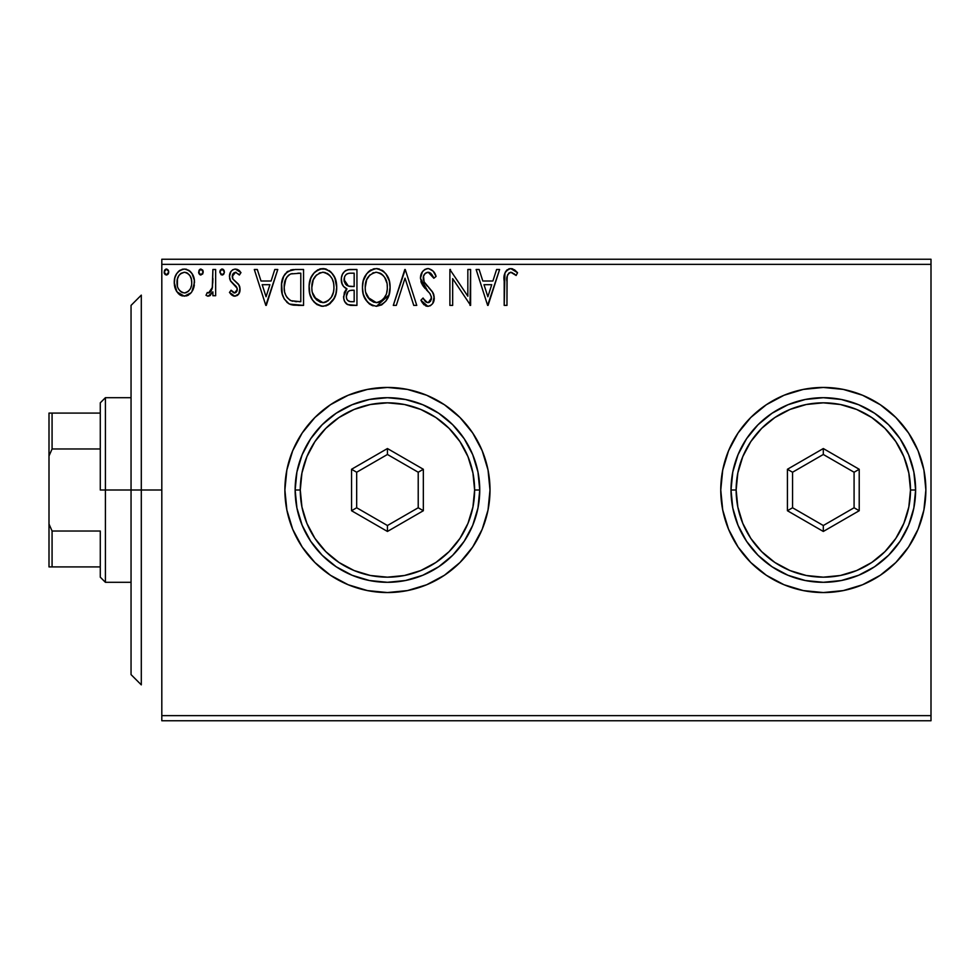 <?xml version="1.0" encoding="UTF-8"?>
<svg xmlns="http://www.w3.org/2000/svg" width="980" height="980" viewBox="0 0 980 980"><rect width="100%" height="100%" fill="white"/><g stroke="black" fill="none" stroke-linecap="round" stroke-linejoin="round"><path stroke-width="1.47" d="M722.726 469.996L720.753 490A102.557 102.557 0 0 1 823.31 387.443A102.557 102.557 0 0 1 925.867 490L923.907 469.996L918.064 450.751L908.583 433.025L895.83 417.48L880.297 404.728L862.559 395.246L843.327 389.415L823.31 387.443L803.306 389.415L784.061 395.246L766.336 404.728L750.79 417.48L738.038 433.025L728.557 450.751L722.726 469.996L720.753 490L722.726 510.004L728.557 529.249L738.038 546.975L750.79 562.52L766.336 575.272L784.061 584.754L803.306 590.585L823.31 592.557L843.327 590.585L862.559 584.754L880.297 575.272L895.83 562.52L908.583 546.975L918.064 529.249L923.907 510.004L925.867 490A102.557 102.557 0 0 1 823.31 592.557A102.557 102.557 0 0 1 720.753 490A102.557 102.557 0 0 0 823.261 592.557M823.359 592.557A102.557 102.557 0 0 0 925.867 490.074M482.209 529.212A102.557 102.557 0 0 0 490 490L488.028 469.996L482.197 450.751L472.715 433.025L459.963 417.48L444.418 404.728L426.692 395.246L407.447 389.415L387.443 387.443L367.439 389.415L348.194 395.246L330.468 404.728L314.923 417.48L302.171 433.025L292.689 450.751L286.858 469.996L284.886 490A102.557 102.557 0 0 0 330.432 575.26L348.194 584.754L367.439 590.585L387.443 592.557A102.557 102.557 0 0 0 426.68 584.754L444.418 575.272L459.963 562.52L472.715 546.975L482.197 529.249L488.028 510.004L490 490A102.557 102.557 0 0 1 387.443 592.557A102.557 102.557 0 0 1 284.886 490L286.858 510.004L292.689 529.249L302.171 546.975L314.923 562.52L330.468 575.272L348.194 584.754M330.493 575.297A102.557 102.557 0 0 0 348.145 584.729M348.243 584.766A102.557 102.557 0 0 0 387.394 592.557M426.704 584.741A102.557 102.557 0 0 0 482.185 529.286M161.81 720.753L931 720.753L161.81 720.753L161.81 264.367L931 264.367L931 715.633L161.81 715.633L161.81 720.753M191.811 291.844L193.856 287.41L194.346 280.207L192.019 273.641L188.809 270.284L184.363 269.035L179.916 270.284L176.706 273.641L174.82 277.916L174.281 283.771L175.714 289.725L178.336 293.608L182.133 295.899L186.58 295.899L190.389 293.596L191.811 291.844L194.493 282.546C194.555 275.098 191.186 270.59 184.363 269.035C177.539 270.603 174.171 275.098 174.244 282.546L176.927 291.868L184.363 296.193L191.137 292.75M212.893 269.5L215.661 269.5L212.893 269.5L212.268 288.218L210.823 291.575L208.997 292.91L207.307 292.506L205.996 295.299L207.797 296.168L209.732 295.776L212.893 291.868L212.893 295.727L215.661 295.727L215.661 269.5L215.661 295.727L215.661 269.5L212.893 269.5L212.464 287.324L208.544 292.971L207.307 292.506L205.996 295.299L208.091 296.193L212.893 291.868L212.893 295.727L215.661 295.727L212.893 295.727M234.796 296.193L238.802 293.902L240.002 288.267L238.507 284.225L232.873 278.982L232.432 275.013L233.583 273.102L235.592 272.256L239.389 275.025L240.97 272.587L238.593 270.064L235.286 269.035L232.762 269.733L230.888 271.582L229.467 276.617L230.692 281.223L237.111 288.206L237.123 290.644L235.776 292.628L233.497 292.689L231.084 290.215L229.467 292.457L231.721 294.943L234.784 296.193C238.361 295.446 240.112 293.155 240.051 289.308L239.169 285.266L232.873 278.982L232.223 276.483L235.592 272.256L239.389 275.025L240.97 272.587L235.286 269.035C231.378 269.88 229.443 272.403 229.467 276.617L230.374 280.672L236.621 287.054L237.282 289.443L234.624 292.971L231.084 290.215L229.467 292.457L234.796 296.193M295.213 269.5L287.667 271.399L283.722 276.262L281.628 283.832L282.252 293.914L284.261 298.998L289.026 303.812L293.779 305.172L303.555 305.393L303.555 269.5L295.213 269.5C285.633 270.799 281.052 276.63 281.468 286.993C281.052 294.355 283.747 300.064 289.578 304.106L303.555 305.393L303.555 269.5L303.555 305.393L298.116 305.393M349.762 269.5L356.941 269.5L347.925 269.684L344.642 271.338L342.449 274.29L341.408 277.842L341.616 282.534L343.478 286.381L346.957 288.867L344.372 292.273L343.698 298.226L344.703 301.534L347.63 304.633L356.941 305.393L356.941 269.5L356.941 305.393L356.941 269.5L349.762 269.5C344.151 270.37 341.322 273.763 341.285 279.692C341.26 283.98 343.147 287.042 346.957 288.867L343.588 296.499C343.637 302.159 346.393 305.123 351.857 305.393L356.941 305.393L351.857 305.393M396.3 305.393L393.299 305.393L404.801 269.5L393.299 305.393L396.3 305.393L405.034 278.161L413.756 305.393L416.757 305.393L405.255 269.5L416.757 305.393L405.255 269.5L393.299 305.393L396.3 305.393L405.034 278.161L413.756 305.393L416.757 305.393L413.756 305.393M467.84 269.5L467.84 296.205L449.894 269.5L449.894 305.393L452.662 305.393L452.662 278.626L470.608 305.393L470.608 269.5L467.84 269.5L470.608 269.5L467.84 269.5L467.84 296.205L449.894 269.5L449.894 305.393L452.662 305.393L452.662 278.626L470.608 305.393L470.608 269.5L470.02 305.393M506.966 281.517L507.273 275.98L508.963 272.93L511.732 272.403L516.141 275.478L517.55 272.722L514.598 269.868L510.764 268.581L507.064 269.868L504.921 273.2L504.198 305.393L506.966 305.393L506.966 281.517C506.121 277.12 507.407 274.033 510.788 272.256L516.141 275.478L517.55 272.722L510.764 268.581C505.288 270.443 503.095 274.633 504.198 281.162L504.198 305.393L506.966 305.393L507.101 277.328M387.443 592.557L407.447 590.585L426.692 584.754M496.591 269.5L499.604 269.5L488.089 305.393L499.604 269.5L496.591 269.5L492.903 281.003L482.822 281.003L479.134 269.5L476.133 269.5L487.636 305.393L499.604 269.5L496.591 269.5L492.903 281.003L482.822 281.003L479.134 269.5L476.133 269.5L487.636 305.393L476.133 269.5L479.134 269.5M436.088 276.421L433.846 278.247L436.088 276.421C434.887 272.036 432.204 269.427 428.027 268.581L424.781 269.488L422.368 271.864L420.445 278.296L422.221 284.678L429.816 293.449L431.384 296.842L430.6 301.154L428.677 302.55L426.202 302.171L423.066 298.03L420.91 300.235L423.568 304.29L427.831 306.311L430.624 305.527L432.719 303.506L434.165 296.511L432.266 291.599L424.107 281.873L423.519 276.189L425.222 273.432L428.223 272.256L431.8 274.437L433.846 278.247L436.088 276.421L433.209 271.19L428.774 268.618M389.293 293.731L388.925 295.017L376.443 306.311C385.728 303.874 390.273 297.528 390.077 287.287L389.293 280.905L385.802 273.702L382.323 270.382L376.222 268.581L370.122 270.431L366.667 273.8L363.213 281.052L362.465 287.459L363.213 293.914L365.785 299.868L370.269 304.535L376.443 306.311L381.685 304.89L385.961 301.007L388.925 295.029L390.077 287.299M336.691 287.287L334.866 277.867L331.375 272.477L326.022 269.035L319.651 269.047L314.31 272.562L310.868 277.989L309.129 285.842L309.827 293.914L312.4 299.868L316.883 304.535L321.428 306.213L326.242 305.809L329.868 303.825L333.47 299.66L335.92 293.694L336.691 287.287C336.814 277.071 332.196 270.835 322.837 268.581C313.49 270.921 308.896 277.205 309.08 287.459C308.896 297.822 313.551 304.106 323.057 306.311C332.343 303.874 336.887 297.528 336.691 287.287M274.78 269.5L277.781 269.5L266.278 305.393L277.781 269.5L274.78 269.5L271.093 281.003L261.011 281.003L257.324 269.5L254.31 269.5L265.813 305.393L277.781 269.5L274.78 269.5L271.093 281.003L261.011 281.003L257.324 269.5L254.31 269.5L265.813 305.393L254.31 269.5L257.324 269.5M224.396 272.036L223.832 270.051L222.105 269.035L220.378 270.064L219.802 272.036L221.1 274.743L223.832 274.008L224.396 272.036L222.105 269.035L219.802 272.036L222.105 275.025L224.371 272.55M203.228 272.036L202.664 270.051L200.667 269.059L199.21 270.064L198.658 272.55L200.41 274.951L202.664 274.008L203.228 272.036L200.937 269.035L198.634 272.036L200.937 275.025L203.228 272.036M168.683 271.509L166.416 269.035L164.113 272.036L166.416 275.025L168.719 272.036L168.143 270.051L166.674 269.059L164.432 270.517L164.689 274.008L166.931 274.951L168.683 272.562M931 259.247L161.81 259.247L161.81 715.633L931 715.633L931 720.753L931 264.367L161.81 264.367L161.81 259.247L931 259.247L931 264.367L931 259.247M898.17 419.893L908.583 433.025M348.194 395.246L330.468 404.728A102.557 102.557 0 0 0 284.886 490A102.557 102.557 0 0 1 387.443 387.443A102.557 102.557 0 0 1 490 490A102.557 102.557 0 0 0 482.209 450.788M482.185 450.714A102.557 102.557 0 0 0 426.704 395.259M426.68 395.246A102.557 102.557 0 0 0 387.492 387.443L407.447 389.415M387.394 387.443A102.557 102.557 0 0 0 348.243 395.234M348.145 395.271A102.557 102.557 0 0 0 330.493 404.703M923.907 510.004L925.867 490A102.557 102.557 0 0 0 823.359 387.443M823.261 387.443A102.557 102.557 0 0 0 720.753 489.927M506.966 305.393L504.198 305.393M504.21 279.447L504.43 275.76M504.284 277.512L504.43 275.784M504.467 275.392L504.602 274.474M505.019 272.906L505.558 271.693M506.244 270.701L507.064 269.868M508.755 268.9L509.563 268.679M511.805 268.667L512.773 268.924M517.55 272.722L516.141 275.478L514.451 274.045M514.108 273.788L510.445 272.281M507.665 274.657L507.126 277.058M487.869 296.744L483.998 284.69L491.727 284.69L487.869 296.744L483.998 284.69L491.727 284.69L487.869 296.744M452.662 305.393L449.894 305.393L449.894 269.5L450.518 269.5M433.834 272.011L435.475 274.988M429.277 272.428L428.223 272.256L433.846 278.247L432.952 276.274M430.967 273.493L430.269 272.93M423.225 277.805L423.201 278.345C423.262 274.878 424.94 272.857 428.223 272.256L427.145 272.391M426.288 272.722L425.247 273.42M423.985 275.025L424.72 273.935M423.287 277.254L423.519 276.189M423.434 280.133L423.262 279.263M427.378 286.221L424.744 282.938M420.91 300.235L423.066 298.03L420.91 300.235L427.831 306.311C432.156 305.38 434.299 302.587 434.25 297.945L432.829 292.469L428.689 287.593M429.644 288.586L430.575 289.578M432.829 292.469L433.16 293.106M433.895 295.09L433.454 293.755M434.165 299.427L432.707 303.518M430.624 305.527L429.889 305.907M428.566 306.262L427.231 306.275M426.619 306.177L425.516 305.772M424.193 304.89L423.568 304.29M427.439 302.6L423.483 298.814M423.483 298.802L424.168 299.941M424.916 301.007L426.202 302.171M431.286 299.696L431.494 298.092L428.272 302.612M429.412 302.257L428.677 302.55M430.183 293.963L431.457 297.467M426.545 290.019L429.338 292.885M428.027 268.581C423.017 269.671 420.494 272.906 420.445 278.296L427.99 291.464M425.234 288.635L423.127 286.062M421.474 283.171L420.91 281.566M420.555 276.593L420.469 277.426M421.51 273.334L422.343 271.889M422.392 271.828L423.434 270.566M424.818 269.463L427.17 268.63M421.486 301.301L422.49 302.93M427.415 286.27L426.202 284.886M433.417 277.254L433.846 278.247M390.028 288.953L389.881 290.533M390.077 287.287C390.199 277.071 385.581 270.835 376.222 268.581C366.875 270.921 362.282 277.205 362.465 287.459C362.282 297.822 366.937 304.106 376.443 306.311L376.443 306.311M373.196 305.87L371.408 305.184M370.232 304.523L368.725 303.371M367.745 302.404L363.788 295.801M363.139 293.584L362.649 290.754M362.649 284.188L362.894 282.522M363.678 279.484L365.736 275.135M365.76 275.098L366.667 273.8M367.721 272.526L369.215 271.105M370.122 270.431L371.285 269.745M373.025 269.047L374.617 268.692M377.031 268.618L379.407 269.035M382.653 270.615L383.988 271.705M385.752 273.653L386.696 274.976M387.125 275.662L388.227 277.818M388.558 278.614L389.293 280.905M387.737 298.03L388.472 296.34M390.028 285.682L389.893 284.078M375.659 272.281L376.32 272.256C383.78 274.118 387.443 279.141 387.308 287.299L387.174 284.776L387.308 287.299C387.48 295.531 383.817 300.652 376.32 302.636C368.786 300.738 365.087 295.678 365.221 287.471L365.258 288.769L365.221 287.471C365.05 279.19 368.737 274.118 376.32 272.256L380.228 273.187L376.32 272.256M383.156 275.478L384.846 277.744M384.675 277.475L386.892 283.024M385.899 294.943L383.695 298.716M365.369 290.055L365.258 288.769M367.855 297.381L376.32 302.636L377.619 302.526L373.76 302.232L369.827 299.782L365.834 292.616M372.535 273.126L373.748 272.648M366.643 279.802L369.938 274.915L367.267 278.467M365.834 282.289L365.221 287.471L366.643 279.827M381.71 274.131L383.119 275.441M378.121 302.428L379.591 301.938M380.069 301.705L377.619 302.526M384.724 297.259L381.183 301.032M384.748 297.234L385.263 296.328M387.161 289.909L386.708 292.469M350.975 305.368L350.13 305.295M346.846 304.168L346.222 303.653M345.597 302.992L344.923 301.963M344.348 300.725L344.078 299.966M344.066 299.905L343.711 298.263M345.45 290.362L346.062 289.651M346.957 288.867L346.308 288.549M345.671 288.218L344.507 287.41M343.698 286.638L342.682 285.241M342.118 284.09L341.322 278.761M341.787 275.993L342.449 274.278M342.596 273.996L343.404 272.71M345.364 270.774L346.173 270.296M341.285 279.692L341.31 280.403M345.18 283.686L346.54 285.156L344.311 281.75L344.519 277.009L344.054 279.692C344.311 275.282 346.626 273.114 351.024 273.187L354.172 273.187L354.172 286.528L348.39 286.099L352.776 286.528L348.39 286.099L344.054 279.692L344.201 281.309M350.791 301.693L351.318 301.718C348.01 301.558 346.357 299.807 346.357 296.438L346.602 298.483L346.357 296.438C346.504 292.261 348.635 290.178 352.763 290.215L350.215 290.447L354.172 290.215L354.172 301.718L350.276 301.656L347.545 300.321L348.966 301.313M349.015 290.889L350.215 290.447M347.667 292.089L347.226 292.775M347.018 293.204L346.357 296.438L348.01 291.685M347.422 285.707L346.54 285.168M347.251 273.763L348.929 273.31M344.519 277.009L345.058 275.846M347.545 300.321L346.602 298.483M352.763 290.215L354.172 290.215L354.172 301.718L351.318 301.718M336.691 287.312L336.642 288.904M336.642 288.953L336.507 290.484M335.907 293.731L335.552 295.005M335.087 296.34L334.376 298.006M334.339 298.055L328.3 304.89M322.236 306.287L315.352 303.371M314.36 302.404L312.412 299.892M310.868 296.964L310.403 295.801M309.754 293.571L309.264 290.754M309.251 284.249L309.509 282.522M310.293 279.484L312.363 275.135M312.4 275.062L313.282 273.812M314.31 272.562L317.9 269.745M319.676 269.035L321.232 268.692M323.645 268.618L326.034 269.035M329.268 270.615L331.35 272.452M332.441 273.739L333.347 275.025M333.739 275.65L335.92 280.917M313.269 279.802L316.552 274.915L313.882 278.467M322.285 272.281L322.935 272.256C330.395 274.118 334.058 279.141 333.923 287.299L333.788 284.776L333.923 287.299C334.094 295.531 330.432 300.652 322.935 302.636C315.401 300.738 311.701 295.678 311.836 287.471L311.873 288.769L311.836 287.471C311.665 279.19 315.364 274.118 322.935 272.256L324.221 272.342L322.935 272.256M311.983 290.055L311.873 288.769M314.47 297.381L322.935 302.636L324.233 302.526L320.374 302.232L316.442 299.782L312.449 292.616M319.149 273.126L320.362 272.648M312.449 282.289L311.836 287.471L313.257 279.827M333.519 283.024L333.788 284.727M329.77 275.478L331.461 277.744M328.325 274.131L329.733 275.441M326.842 273.187L327.786 273.751M324.735 302.428L326.205 301.938M326.683 301.705L324.233 302.526M332.514 294.943L333.323 292.457L331.35 297.259L327.81 301.032M331.363 297.234L331.877 296.328M333.788 289.921L333.323 292.469M293.767 305.172L292.506 304.988M291.611 304.805L290.607 304.511M289.026 303.812L286.834 302.244M282.767 295.678L284.175 298.851M282.669 295.397L282.277 293.988M282.228 293.841L281.86 292.028M281.652 290.57L281.566 289.529M281.505 285.413L281.468 286.993M281.505 285.364L281.628 283.82M283.722 276.274L285.401 273.579M284.531 274.829L285.376 273.604M286.479 272.379L287.642 271.411M287.667 271.399L286.454 272.416M290.497 270.088L291.526 269.831M292.065 269.733L293.632 269.549M281.848 291.967L282.252 293.914M285.143 280.611L286.785 277.218L284.702 282.191M288.414 275.392L289.051 274.878M290.876 273.922L300.799 273.187L300.799 301.718L291.036 300.713C286.136 297.614 283.869 293.045 284.225 287.005L284.298 289.026L284.225 287.005C283.882 281.395 285.952 277.083 290.435 274.094L292.236 273.579M292.971 301.264L291.991 301.032M296.977 301.681L294.956 301.546M284.543 291.036L284.298 289.026M285.609 294.821L284.984 293.02M286.577 296.732L285.646 294.931M290.129 300.26L287.128 297.577M285.891 278.761L284.225 287.005L284.604 282.693M266.058 296.744L262.187 284.69L269.904 284.69L266.058 296.744L262.187 284.69L269.904 284.69L266.058 296.744M233.951 296.107L233.154 295.838M232.37 295.421L231.746 294.968M231.231 294.527L230.508 293.779M229.467 292.457L231.084 290.215L231.782 291.183M234.049 292.898L235.776 292.628M236.621 291.746L237.123 290.644M237.282 289.431L237.246 288.818M237.123 288.23L235.764 285.964M235.359 285.572L232.86 283.563M229.908 279.557L229.577 278.161M229.492 275.956L229.467 276.617M229.577 274.976L229.786 274.008M229.969 273.408L230.239 272.759M236.682 269.218L238.544 270.039M238.606 270.076L239.916 271.19M240.97 272.587L239.389 275.025L238.667 274.033M236.204 272.33L235.225 272.293M233.093 273.677L232.444 274.976M232.407 275.086L232.37 277.744M232.395 277.83L233.216 279.447M234.257 280.488L235.825 281.689M239.831 287.165L239.573 286.233M238.789 293.902L238.165 294.686M238.14 294.711L237.123 295.556M232.223 276.483L232.432 275.013M222.632 274.951L223.587 274.327M222.105 275.025L219.802 272.024M220.12 270.505L221.566 269.12M222.362 269.059L223.085 269.316M223.722 269.904L224.273 270.995M210.431 295.323L209.745 295.764M208.091 296.193L205.996 295.299L207.307 292.506L208.997 292.91M207.307 292.506L208.544 292.971L207.307 292.506M211.3 290.827L210.823 291.575M212.023 289.1L212.868 281.64M212.881 280.574L212.893 278.32M199.945 274.743L198.781 273.126M198.952 270.505L199.932 269.329M202.554 269.904L203.093 270.982M198.756 273.065L199.197 274.008M188.613 295.017L187.646 295.531M182.109 295.887L180.296 295.139M179.891 294.894L179.193 294.38M176.278 290.827L176.927 291.868M175.763 289.847L174.93 287.63M174.857 287.385L174.391 285.045M174.244 282.546L174.281 283.771M174.82 277.916L174.452 279.704M175.224 276.63L175.763 275.356M175.824 275.233L176.682 273.665M178.091 271.828L179.267 270.737M182.072 269.341L183.174 269.12M185.575 269.12L186.678 269.341M189.679 270.921L190.892 272.109M191.37 272.697L191.97 273.555M192.019 273.641L193.06 275.564M193.55 276.764L194.346 280.182M194.346 284.972L193.856 287.41M193.477 288.573L193.244 289.186M193.023 289.7L192.533 290.668M179.205 275.098L181.079 273.285L184.363 272.256L180.381 273.812M177.405 286.013L177.417 279.055L177 282.522C176.878 276.973 179.328 273.555 184.363 272.256C189.397 273.543 191.86 276.973 191.725 282.522L191.321 279.055L191.725 282.522C191.847 288.096 189.397 291.575 184.363 292.971C179.34 291.575 176.89 288.083 177 282.522L177.098 284.31M182.635 292.689L181.092 291.893M179.757 290.656L178.63 289.063M186.09 272.526L184.363 272.256L187.658 273.273L190.01 275.833L189.238 274.731M187.658 273.273L186.788 272.795M186.543 292.518L185.269 292.898M188.76 290.901L187.658 291.881M189.998 289.247L189.422 290.105M167.911 274.327L168.511 273.322M165.424 274.743L164.26 273.126M164.689 274.008L164.236 273.065M164.689 270.064L165.889 269.12M166.159 269.059L166.931 269.108M168.033 269.904L168.585 270.982M380.228 273.187L381.171 273.751M351.673 286.515L350.571 286.466M350.019 286.405L348.917 286.246M345.928 274.694L347.018 273.873M351.024 273.187L354.172 273.187L354.172 286.528L352.776 286.528M314.433 277.499L315.291 276.274M323.584 272.281L325.47 272.636M332.502 279.753L333.323 282.191M297.822 273.187L300.799 273.187L300.799 301.718L298.986 301.718M286.785 277.218L288.389 275.404M177.417 279.055L178.728 275.833M190.01 275.833L191.321 279.055M191.725 282.522L191.7 283.404M191.321 286.013L190.904 287.361M181.067 291.881L179.781 290.68M141.304 490L131.051 490L131.051 674.608L131.051 305.393L131.051 490L141.304 490L141.304 684.861L141.304 490L161.81 490L141.304 490L141.304 295.139L141.304 490M100.279 413.082L100.279 490L105.411 490L105.411 397.696L105.411 490L131.051 490L105.411 490L105.411 582.304L105.411 490L100.279 490L100.279 402.829L100.279 413.082L49 413.082L49 456.006L52.075 448.975L100.279 448.975L52.075 448.975L52.075 413.082L52.075 448.975L49 456.006L49 413.082L100.279 413.082M100.279 531.025L100.279 577.171L100.279 531.025L52.075 531.025L49 523.994L49 456.006L49 566.918L100.279 566.918L52.075 566.918L52.075 531.025L52.075 566.918L49 566.918L49 523.994L52.075 531.025L100.279 531.025M731.007 490L736.139 490A87.171 87.171 0 0 1 823.31 402.829A87.171 87.171 0 0 1 910.494 490L915.614 490A92.304 92.304 0 0 0 823.31 397.696A92.304 92.304 0 0 0 731.007 490A92.304 92.304 0 0 1 823.31 397.696A92.304 92.304 0 0 1 915.614 490A92.304 92.304 0 0 1 823.31 582.304A92.304 92.304 0 0 1 731.007 490L732.783 508.008L738.038 525.317L746.564 541.279L758.042 555.268L772.032 566.746L787.994 575.272L805.303 580.528L823.31 582.304L841.318 580.528L858.639 575.272L874.589 566.746L888.578 555.268L900.057 541.279L908.595 525.317L913.838 508.008L915.614 490L913.838 471.993L908.595 454.683L900.057 438.721L888.578 424.732L874.589 413.254L858.639 404.728L841.318 399.473L823.31 397.696L805.303 399.473L787.994 404.728L772.032 413.254L758.042 424.732L746.564 438.721L738.038 454.683L732.783 471.993L731.007 490A92.304 92.304 0 0 0 823.31 582.304A92.304 92.304 0 0 0 915.614 490L910.494 490L908.815 472.997L903.854 456.643L895.794 441.564L884.952 428.358L871.747 417.517L856.679 409.456L840.326 404.495L823.31 402.829L806.307 404.495L789.954 409.456L774.886 417.517L761.668 428.358L750.827 441.564L742.779 456.643L737.817 472.997L736.139 490L737.817 507.003L742.779 523.357L750.827 538.437L761.668 551.642L774.886 562.483L789.954 570.544L806.307 575.505L823.31 577.171L840.326 575.505L856.679 570.544L871.747 562.483L884.952 551.642L895.794 538.437L903.854 523.357L908.815 507.003L910.494 490A87.171 87.171 0 0 1 823.31 577.171A87.171 87.171 0 0 1 736.139 490L731.007 490M787.418 510.727L787.418 469.273L823.31 448.546L859.215 469.273L859.215 510.727L823.31 531.454L787.418 510.727L823.31 531.454L859.215 510.727L854.082 507.763L823.31 525.525L792.551 507.763L792.551 472.238L823.31 454.475L854.082 472.238L854.082 507.763L823.31 525.525L823.31 531.454L823.31 525.525L792.551 507.763L787.418 510.727L792.551 507.763L792.551 472.238L787.418 469.273L787.418 510.727M854.082 507.763L859.215 510.727L859.215 469.273L854.082 472.238L854.082 507.763M854.082 472.238L859.215 469.273L823.31 448.546L823.31 454.475L854.082 472.238M823.31 454.475L823.31 448.546L787.418 469.273L792.551 472.238L823.31 454.475M295.139 490L300.272 490A87.171 87.171 0 0 1 387.443 402.829A87.171 87.171 0 0 1 474.614 490L479.747 490A92.304 92.304 0 0 0 387.443 397.696A92.304 92.304 0 0 0 295.139 490A92.304 92.304 0 0 1 387.443 397.696A92.304 92.304 0 0 1 479.747 490A92.304 92.304 0 0 1 387.443 582.304A92.304 92.304 0 0 1 295.139 490L296.916 508.008L302.171 525.317L310.697 541.279L322.175 555.268L336.165 566.746L352.114 575.272L369.435 580.528L387.443 582.304L405.451 580.528L422.76 575.272L438.721 566.746L452.711 555.268L464.189 541.279L472.715 525.317L477.971 508.008L479.747 490L477.971 471.993L472.715 454.683L464.189 438.721L452.711 424.732L438.721 413.254L422.76 404.728L405.451 399.473L387.443 397.696L369.435 399.473L352.114 404.728L336.165 413.254L322.175 424.732L310.697 438.721L302.171 454.683L296.916 471.993L295.139 490A92.304 92.304 0 0 0 387.443 582.304A92.304 92.304 0 0 0 479.747 490L474.614 490L472.936 472.997L467.975 456.643L459.926 441.564L449.085 428.358L435.867 417.517L420.8 409.456L404.446 404.495L387.443 402.829L370.44 404.495L354.086 409.456L339.007 417.517L325.801 428.358L314.96 441.564L306.899 456.643L301.938 472.997L300.272 490L301.938 507.003L306.899 523.357L314.96 538.437L325.801 551.642L339.007 562.483L354.086 570.544L370.44 575.505L387.443 577.171L404.446 575.505L420.8 570.544L435.867 562.483L449.085 551.642L459.926 538.437L467.975 523.357L472.936 507.003L474.614 490A87.171 87.171 0 0 1 387.443 577.171A87.171 87.171 0 0 1 300.272 490L295.139 490M351.551 510.727L351.551 469.273L387.443 448.546L423.336 469.273L423.336 510.727L387.443 531.454L351.551 510.727L387.443 531.454L423.336 510.727L418.215 507.763L387.443 525.525L356.671 507.763L356.671 472.238L387.443 454.475L418.215 472.238L418.215 507.763L387.443 525.525L387.443 531.454L387.443 525.525L356.671 507.763L351.551 510.727L356.671 507.763L356.671 472.238L351.551 469.273L351.551 510.727M418.215 507.763L423.336 510.727L423.336 469.273L418.215 472.238L418.215 507.763M418.215 472.238L423.336 469.273L387.443 448.546L387.443 454.475L418.215 472.238M387.443 454.475L387.443 448.546L351.551 469.273L356.671 472.238L387.443 454.475M141.304 684.861L131.051 674.608M141.304 295.139L131.051 305.393M100.279 402.829L105.411 397.696L131.051 397.696M131.051 582.304L105.411 582.304L100.279 577.171"/></g></svg>
